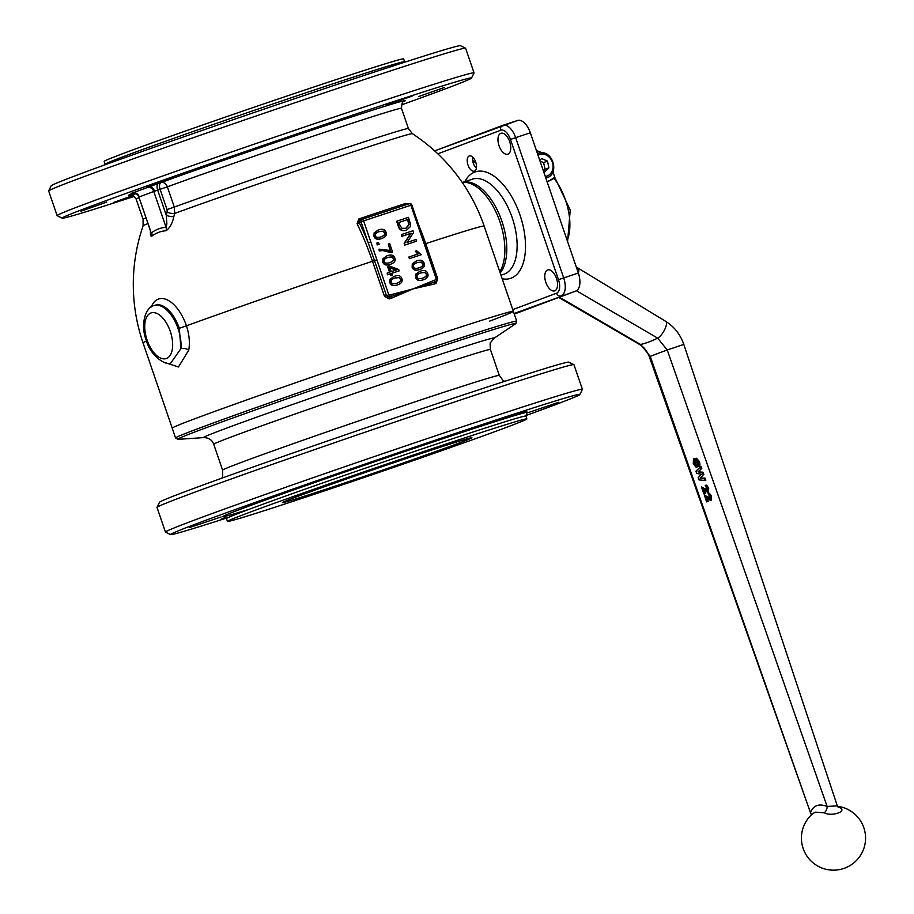 <?xml version="1.0" encoding="UTF-8"?>
<svg xmlns="http://www.w3.org/2000/svg" width="914" height="914" viewBox="0 0 914 914"><rect width="100%" height="100%" fill="white"/><g stroke="black" fill="none" stroke-linecap="round" stroke-linejoin="round"><path stroke-width="1.37" d="M401.326 104.961A216.344 3.69 161.1 0 0 442.959 89.766A216.344 3.69 161.1 0 0 471.544 78.033A216.344 3.69 161.1 0 0 322.082 125.389A216.344 3.69 161.1 0 0 90.794 206.313A216.344 3.69 161.1 0 0 62.243 218.16A216.344 3.69 161.1 0 0 134.232 196.407M471.544 78.033L474.035 72.949A220.343 3.759 161.1 0 0 474.046 72.88A220.343 3.759 161.1 0 0 320.083 121.756A220.343 3.759 161.1 0 0 86.236 203.605A220.343 3.759 161.1 0 0 57.114 215.624A220.343 3.759 161.1 0 0 57.159 215.67L62.243 218.16M474.046 72.88L465.603 48.236A220.343 3.759 161.1 0 0 465.557 48.191A220.343 3.759 161.1 0 0 309.937 97.695A220.343 3.759 161.1 0 0 77.793 178.973A220.343 3.759 161.1 0 0 48.682 190.923A220.343 3.759 161.1 0 0 48.671 190.992L57.114 215.624M465.557 48.191L460.473 45.7A216.344 3.69 161.1 0 0 307.675 94.313A216.344 3.69 161.1 0 0 79.758 174.106A216.344 3.69 161.1 0 0 51.173 185.828L48.682 190.923M474.435 171.112A8.009 4.124 71.7 0 1 474.366 171.135A8.009 4.124 71.7 0 1 467.957 164.897A8.009 4.124 71.7 0 1 469.248 155.951A8.009 4.124 71.7 0 1 469.328 155.928A8.009 4.124 71.7 0 1 475.737 162.155A8.009 4.124 71.7 0 1 474.435 171.112M554.741 290.823A11.014 5.667 71.7 0 1 554.627 290.858A11.014 5.667 71.7 0 1 545.818 282.289A11.014 5.667 71.7 0 1 547.6 269.984A11.014 5.667 71.7 0 1 547.703 269.938A11.014 5.667 71.7 0 1 556.512 278.519A11.014 5.667 71.7 0 1 554.741 290.823M507.944 154.158A11.014 5.667 71.7 0 1 507.841 154.192A11.014 5.667 71.7 0 1 499.021 145.623A11.014 5.667 71.7 0 1 500.803 133.307A11.014 5.667 71.7 0 1 500.918 133.273A11.014 5.667 71.7 0 1 509.726 141.853A11.014 5.667 71.7 0 1 507.944 154.158M155.094 305.276A30.048 15.469 71.7 0 1 155.38 305.173A30.048 15.469 71.7 0 1 179.315 328.275L180.915 348.634L170.712 363.166C166.165 365.829 150.444 356.197 146.309 340.396C139.956 324.584 145.646 306.727 154.146 305.584A30.048 15.469 -108.3 0 0 153.86 305.687M444.41 87.458L418.658 96.553L444.41 87.458M299.758 133.284L274.006 142.378L299.758 133.284M106.721 202.108L80.969 211.203L106.721 202.108M133.547 195.939L113.325 202.542L132.781 195.562M173.283 177.19L147.531 186.285L173.283 177.19M412.065 96.119L386.302 105.213L412.065 96.119M404.788 62.175L403.611 58.884A158.248 2.708 161.1 0 0 293.051 93.982A158.248 2.708 161.1 0 0 125.092 152.775A158.248 2.708 161.1 0 0 104.185 161.401L105.27 164.714M173.866 216.504A6.01 1.954 -165.7 0 1 166.302 215.327L157.676 190.123L160.11 189.324L167.045 209.58L167.148 212.139A184.731 158.351 69.5 0 0 166.302 215.327L166.862 223.964L166.051 227.312A6.01 5.107 -94.2 0 1 166.085 230.728C169.867 227.917 172.46 223.176 173.866 216.504A178.778 153.244 -110.5 0 1 174.677 213.419L174.3 207.078L167.365 186.822L160.11 189.324A6.01 3.096 71.7 0 1 159.584 184.982A6.01 3.096 71.7 0 1 161.07 182.549L158.636 183.36A6.01 3.096 -108.3 0 0 157.151 185.793A6.01 3.096 -108.3 0 0 157.676 190.123L153.78 191.483L166.051 227.312A101.454 52.224 -108.3 0 0 151.564 232.739A6.01 5.084 -126.6 0 1 152.055 235.983A98.175 50.533 71.7 0 1 166.085 230.728M167.045 209.58L174.3 207.078A140.219 2.399 161.1 0 1 343.39 148.651A140.219 2.399 161.1 0 1 408.421 128.566L412.374 133.661A142.333 2.434 161.1 0 0 346.395 154.089A142.333 2.434 161.1 0 0 174.677 213.419A6.01 1.999 -164.7 0 1 167.148 212.139M408.444 203.982L405.633 203.445A174.688 2.982 161.1 0 0 383.4 210.757A174.688 2.982 161.1 0 0 358.871 218.926L357.066 223.69A177.293 91.263 71.7 0 1 372.489 261.255L384.497 296.307L389.353 298.912A180.287 3.073 -18.9 0 1 391.192 298.295L413.197 288.858L434.573 283.934A180.287 3.073 -18.9 0 1 436.115 283.431L437.703 278.701L425.707 243.638A177.293 91.263 -108.3 0 0 418.486 224.456M166.279 362.984L178.47 366.982L188.787 350.085C190.021 342.407 189.232 334.318 186.456 325.818A34.892 17.96 -108.3 0 0 168.13 300.318A34.892 17.96 -108.3 0 0 151.313 306.944M489.516 321.18A180.287 3.073 161.1 0 0 513.337 311.343A180.287 3.073 161.1 0 0 387.376 351.33A180.287 3.073 161.1 0 0 196.042 418.304A180.287 3.073 161.1 0 0 172.209 428.14A180.287 3.073 -18.9 0 1 257.908 395.968A180.287 3.073 -18.9 0 1 429.74 337.175A180.287 3.073 -18.9 0 1 513.337 311.343L484.146 226.078A180.287 3.073 161.1 0 0 425.707 243.638L425.216 243.798M411.757 204.976L410.877 205.239A1.999 1.028 -108.3 0 0 410.135 204.005A1.999 1.028 -108.3 0 0 409.289 203.696A1.999 1.028 -108.3 0 0 409.266 203.708L362.024 219.337A1.999 1.028 71.7 0 1 362.858 219.657A1.999 1.028 71.7 0 1 363.601 220.891L361.007 221.794L368.228 242.884A179.27 92.28 -108.3 0 0 359.179 222.468L358.974 221.062L360.025 220.091A1.999 0.731 -108.5 0 1 358.871 218.926M406.913 204.485A1.999 1.302 71.9 0 1 405.633 203.445M179.315 328.275L186.456 325.818A180.287 3.073 161.1 0 1 372.489 261.255L374.489 260.559L368.228 242.884L370.821 241.982L363.601 220.891L410.877 205.239L418.109 226.329L419.035 226.044L411.814 204.953A1.999 1.999 0 0 0 409.289 203.696L362.001 219.349A1.999 1.714 69.5 0 0 361.007 221.794L357.066 223.69M413.288 288.824L434.607 282.083A258.308 150.993 -51.9 0 1 436.218 281.455A1.999 1.028 -113.3 0 0 436.081 279.57L413.288 288.824M391.192 298.295A1.999 0.765 71.5 0 1 390.986 296.513L413.197 288.858L391.032 294.662A1.999 1.028 77.5 0 1 390.986 296.513A258.308 173.203 -42.6 0 0 389.158 297.039A1.999 0.743 -108.5 0 0 389.353 298.912M436.115 283.431A1.999 1.291 71.9 0 1 436.218 281.455L437.063 280.701M436.218 281.455L437.212 278.816L425.136 243.798M391.032 294.662L389.25 295.073A1.999 1.028 76.7 0 1 389.158 297.039L386.496 295.622L388.804 294.822L370.821 241.982M434.413 280.301A1.999 1.028 -114.1 0 1 434.607 282.083A1.999 1.268 -108.1 0 0 434.573 283.934M147.954 223.53A142.333 2.434 161.1 0 0 143.087 225.861A180.287 180.287 0 0 0 143.018 342.864A180.287 3.073 161.1 0 1 146.514 341.002M389.547 272.235L387.582 266.5L389.25 265.928L398.721 269.527L399.178 270.864L391.786 273.309L392.392 275.103L391.101 275.525L390.495 273.732L387.764 274.634L387.205 273.012L389.935 272.109L387.97 266.351M399.178 270.864L391.786 273.32M392.392 275.103L390.724 275.674L390.107 273.88L387.376 274.783L387.205 273.012M392.609 252.161L391.135 252.664L382.578 250.562L379.219 250.973L379.036 249.156L390.541 250.516L388.324 244.015L389.672 243.57L392.609 252.161L382.966 250.413L379.607 250.836L379.036 249.156M390.015 250.253L388.324 244.015M382.121 238.371L381.275 238.668C377.402 239.948 374.969 239.16 373.975 236.28L374.123 232.876L378.316 230.031M378.704 229.882C382.6 228.591 385.034 229.391 386.016 232.282C387.068 235.081 385.617 237.172 381.664 238.52C377.79 239.811 375.357 239.011 374.363 236.132L374.512 232.727L377.95 230.145M420.269 269.31L419.423 269.607C415.562 270.898 413.128 270.098 412.134 267.219L412.271 263.815L416.464 260.97M416.853 260.821C420.748 259.542 423.182 260.341 424.165 263.221C425.216 266.031 423.765 268.11 419.812 269.47C415.939 270.75 413.516 269.95 412.522 267.082L412.66 263.678L416.11 261.096M416.567 241.182L404.765 245.101L404.148 243.295L410.729 233.356L401.76 236.326L401.577 234.498L412.991 230.728L413.608 232.522L407.038 242.461L415.996 239.502L416.567 241.182L405.153 244.952L404.536 243.158L411.106 233.219L402.149 236.178L401.577 234.498M406.661 230.134L406.136 230.328C401.897 231.391 399.269 229.962 398.253 226.066L396.607 221.268L408.409 217.349L410.615 224.341L410.466 226.546L406.524 230.191C402.286 231.242 399.658 229.814 398.641 225.918L396.996 221.119M421.251 254.72L409.415 258.651L408.855 257.028L418.166 253.932L415.367 251.236L416.715 250.779L421.251 254.72L409.803 258.513L409.244 256.88M417.778 254.069L415.367 251.236M423.799 279.615L422.954 279.913C419.08 281.192 416.647 280.404 415.653 277.525L415.801 274.12L419.994 271.275M420.383 271.127C424.279 269.836 426.712 270.635 427.695 273.526C428.746 276.325 427.295 278.416 423.342 279.775C419.469 281.055 417.035 280.255 416.041 277.376L416.19 273.983L419.64 271.389M379.139 244.278L377.162 244.952L376.911 242.953L378.51 242.427L379.139 244.278L377.551 244.803L376.911 242.953M390.929 264.123L390.095 264.42C386.222 265.7 383.789 264.9 382.795 262.032L382.943 258.628L387.136 255.771M387.525 255.634C391.409 254.343 393.843 255.143 394.825 258.034C395.876 260.833 394.425 262.912 390.484 264.272C386.611 265.563 384.177 264.763 383.183 261.884L383.32 258.479L386.771 255.897M397.99 284.722L397.144 285.019C393.271 286.31 390.838 285.511 389.844 282.632L389.992 279.227L394.185 276.382M394.574 276.234C398.47 274.943 400.903 275.742 401.886 278.633C402.937 281.443 401.486 283.523 397.533 284.882C393.66 286.162 391.226 285.362 390.232 282.483L390.381 279.09L393.831 276.508M150.833 231.916L138.894 197.07L150.319 230.168M155.38 305.173L154.146 305.584A30.048 15.469 -108.3 0 1 178.081 328.686A30.048 15.469 -108.3 0 1 180.915 348.634A6.01 2.982 -170.1 0 1 188.787 350.085M396.379 269.973L391.226 271.687L389.798 267.528L396.379 269.973M395.968 270.11L389.912 267.859M375.517 235.755C374.637 234.224 375.894 232.83 379.276 231.562L383.423 231.128L384.851 232.647C385.731 234.178 384.474 235.584 381.092 236.852C377.608 237.846 375.757 237.48 375.517 235.755M381.789 236.6L381.092 236.852M380.704 236.989C384.097 235.721 385.342 234.315 384.463 232.784L383.035 231.265L378.887 231.699M381.926 238.44L381.275 238.668M413.665 266.694C412.785 265.174 414.042 263.769 417.435 262.501L421.571 262.067L422.999 263.586C423.89 265.117 422.634 266.522 419.24 267.791C415.767 268.785 413.905 268.419 413.665 266.694M419.937 267.539L419.24 267.791M418.852 267.939C422.245 266.671 423.502 265.266 422.611 263.735L421.183 262.215L417.047 262.649M420.074 269.379L419.423 269.607M399.921 225.267L398.95 222.433L407.667 219.554L409.164 224.684L405.93 228.363L401.829 228.249L399.921 225.267M405.542 228.511L408.775 224.833L407.667 219.554M407.278 219.703L398.95 222.456M417.195 276.999C416.316 275.48 417.572 274.074 420.954 272.806L425.101 272.372L426.53 273.892C427.409 275.422 426.164 276.828 422.771 278.096C419.286 279.09 417.435 278.724 417.195 276.999M423.468 277.845L422.771 278.096M422.382 278.233C425.775 276.965 427.021 275.571 426.141 274.029L424.713 272.509L420.566 272.943M423.605 279.684L422.954 279.913M384.326 261.507C383.446 259.976 384.703 258.582 388.096 257.314L392.232 256.868L393.671 258.388C394.551 259.93 393.294 261.324 389.901 262.592C386.428 263.598 384.566 263.232 384.326 261.507M390.598 262.352L389.901 262.592M389.513 262.741C392.906 261.473 394.163 260.067 393.283 258.536L391.843 257.017L387.707 257.451M390.746 264.192L390.095 264.42M391.386 282.106C390.507 280.587 391.763 279.181 395.145 277.913L399.292 277.479L400.72 278.998C401.6 280.529 400.355 281.935 396.962 283.203C393.477 284.197 391.626 283.831 391.386 282.106M397.659 282.952L396.962 283.203M396.573 283.34C399.966 282.072 401.212 280.678 400.332 279.136L398.904 277.616L394.757 278.062M397.796 284.791L397.144 285.019M514.285 314.096L575.809 291.063A16.029 8.249 -108.3 0 0 578.345 273.012L530.337 132.793A16.029 8.249 -108.3 0 0 517.575 120.465A16.029 8.249 -108.3 0 0 517.415 120.522L503.054 125.275M226.272 518.135A216.344 3.69 -18.9 0 1 170.587 534.61L165.503 532.119A220.343 3.759 -18.9 0 1 165.457 532.062L157.014 507.43A220.343 3.759 -18.9 0 1 157.025 507.361L159.516 502.277A216.344 3.69 -18.9 0 1 263.86 463.204A216.344 3.69 -18.9 0 1 468.539 393.191A216.344 3.69 -18.9 0 1 568.816 362.15L573.901 364.64A220.343 3.759 -18.9 0 1 573.946 364.686L582.389 389.318A220.343 3.759 -18.9 0 1 582.378 389.387L579.887 394.482A216.344 3.69 -18.9 0 1 525.79 415.596M157.025 507.361A220.343 3.759 -18.9 0 1 263.301 467.568A220.343 3.759 -18.9 0 1 471.761 396.265A220.343 3.759 -18.9 0 1 573.901 364.64M165.457 532.062A220.343 3.759 -18.9 0 1 270.178 492.749A220.343 3.759 -18.9 0 1 480.204 420.897A220.343 3.759 -18.9 0 1 582.389 389.318M170.587 534.61A216.344 3.69 -18.9 0 1 271.858 496.496A216.344 3.69 -18.9 0 1 479.564 425.41A216.344 3.69 -18.9 0 1 579.887 394.482M226.009 517.724L221.668 518.992L225.712 517.393M287.602 492.029L255.874 502.734L287.602 492.029M526.384 410.957L494.645 421.651L526.384 410.957M558.728 402.297L527.001 412.991L558.728 402.297M414.076 448.134L382.349 458.828L414.076 448.134M221.051 516.958L189.312 527.652L221.051 516.958M300.832 498.747A158.248 2.708 -18.9 0 1 227.449 521.426A158.248 2.708 -18.9 0 1 302.66 493.194A158.248 2.708 -18.9 0 1 453.493 441.588A158.248 2.708 -18.9 0 1 526.875 418.909A158.248 2.708 -18.9 0 1 451.665 447.152A158.248 2.708 -18.9 0 1 300.832 498.747M425.467 452.076A100.163 1.714 -18.9 0 1 471.921 437.726A100.163 1.714 -18.9 0 1 424.313 455.595A100.163 1.714 -18.9 0 1 328.857 488.259A100.163 1.714 -18.9 0 1 282.403 502.609A100.163 1.714 -18.9 0 1 330.011 484.74A100.163 1.714 -18.9 0 1 425.467 452.076M472.824 157.231A7.152 3.679 -108.3 0 0 472.584 159.265A13.196 10.317 30.4 0 0 472.607 159.584A7.152 3.679 -108.3 0 0 472.938 162.007A7.152 3.679 -108.3 0 0 473.623 164.097A7.152 3.679 -108.3 0 0 476.388 168.005M472.607 159.584A13.196 0.845 159.5 0 0 472.584 159.619A13.779 6.032 178.7 0 0 475.966 162.909M566.954 239.754A6.01 5.278 153.8 0 1 567.685 239.182L566.28 237.777M567.388 241.01L567.685 239.182A44.066 22.69 71.7 0 0 554.055 178.367L547.166 181.955M838.069 807.051L837.315 805.862L827.124 806.456A6.01 4.33 -68.1 0 1 824.257 812.774C831.511 816.865 847.541 811.575 839.909 807.588A6.01 4.844 120.8 0 1 838.058 807.051L838.024 807.028A6.01 4.844 120.8 0 0 838.047 807.039M811.244 815.025A6.01 4.741 19.7 0 0 810.478 812.695L649.328 356.734C646.838 350.69 643.525 346.566 639.4 344.372L558.774 297.438M837.315 805.862L683.809 344.407L667.231 349.982L827.124 806.456C818.83 803.303 813.289 805.383 810.478 812.695L650.231 356.357L649.328 356.734M707.596 501.546L706.214 497.593L710.509 500.461L710.886 496.599C709.23 493.743 708.281 492.795 708.042 493.754L709.984 496.873L709.732 498.496L704.237 494.908L706.682 501.889A198.155 3.382 -18.9 0 1 707.596 501.546L708.259 501.329A197.355 3.37 161.1 0 0 707.345 501.683L706.682 501.889M709.732 498.496L710.384 498.279M708.042 493.754L708.693 493.537C708.921 492.566 709.87 493.514 711.538 496.382L711.161 500.244M707.265 498.507L708.259 501.329M704.237 494.908L709.607 498.107M693.52 458.931L693.258 463.889L696.308 467.454C697.428 467.614 697.462 465.42 696.411 460.896L697.085 460.667L697.793 462.027L698.456 466.311C699.427 466.346 699.518 464.803 698.719 461.707L695.851 458.485L695.108 459.845L695.554 465.363L694.137 463.581L693.52 458.931L694.172 458.714L694.789 463.364L696.217 465.146M698.456 466.311L699.107 466.094C700.078 466.083 700.17 464.552 699.381 461.49L696.502 458.268M696.411 460.896L697.062 460.679L697.668 464.232L696.891 467.26M694.343 460.942L694.994 460.725M695.942 471.247L696.742 473.532L701.404 474.126L698.193 477.668L698.97 479.896L705.185 480.433L704.443 478.319L700.113 478.136L703.243 474.892L702.363 472.401L697.988 471.887L701.152 468.939L700.398 466.791L695.942 471.247M704.443 478.319L705.094 478.102L705.837 480.216L705.185 480.433M700.113 478.136L705.094 478.102M703.243 474.892L700.764 477.919M702.363 472.401L703.026 472.184L703.894 474.674M697.988 471.887L703.026 472.184M701.152 468.939L698.639 471.67M700.398 466.791L701.049 466.574L701.815 468.722M704.774 493.48L703.38 489.527L707.676 492.383L708.053 488.522C706.396 485.665 705.448 484.728 705.208 485.688L707.15 488.807L706.899 490.418L701.404 486.842L703.86 493.823A198.224 3.382 -18.9 0 1 704.774 493.48L705.425 493.263A197.424 3.37 161.1 0 0 704.511 493.606L703.86 493.823M706.899 490.418L707.55 490.201M705.208 485.688L705.859 485.471C706.088 484.489 707.036 485.437 708.704 488.305L708.327 492.178M704.431 490.43L705.425 493.263M701.404 486.842L706.773 490.03M567.583 241.582L570.222 210.094L554.718 177.27A70.115 60.096 -110.5 0 1 547.109 181.783M554.718 177.27L554.055 178.367M554.787 177.259L552.924 171.809M541.705 152.775A18.029 15.458 69.5 0 0 536.484 150.741M543.35 170.815L545.064 169.307L543.602 162.543L540.071 161.218M539.774 160.338L541.625 158.556L547.463 161.104L548.926 167.856L544.55 172.072L543.647 171.683M543.602 162.543L547.463 161.104M545.064 169.307L548.926 167.856M558.477 279.673A12.019 6.192 71.7 0 1 556.569 293.211A4.01 3.439 69.5 0 0 558.443 295.576A4.01 3.439 69.5 0 0 561.127 295.919A16.029 8.249 -108.3 0 0 563.675 277.867L515.667 137.648L510.469 139.442L558.477 279.673L578.345 273.012M556.569 293.211L512.754 309.618M437.817 153.826L500.781 130.245A12.019 6.192 71.7 0 1 510.469 139.442M530.337 132.793L515.667 137.648A16.029 8.249 -108.3 0 0 502.894 125.321A16.029 8.249 -108.3 0 0 502.746 125.378A4.01 3.439 69.5 0 0 502.631 125.412A4.01 3.439 69.5 0 0 500.815 127.252A4.01 3.439 69.5 0 0 500.781 130.245M170.29 331.394A24.038 12.373 71.7 0 1 166.485 358.471A24.038 12.373 71.7 0 1 147.097 340.077A24.038 12.373 71.7 0 1 150.913 312.988A24.038 12.373 71.7 0 1 170.29 331.394M502.197 278.781A56.085 28.871 -108.3 0 0 519.986 214.984A56.085 28.871 -108.3 0 0 474.766 172.06A56.085 28.871 -108.3 0 0 464.849 181.657M471.818 179.361A50.076 25.775 71.7 0 1 472.298 179.19A50.076 25.775 71.7 0 1 512.194 217.692A50.076 25.775 71.7 0 1 504.254 274.109A50.076 25.775 71.7 0 1 503.774 274.28L500.963 275.205M404.594 61.729A158.248 2.708 161.1 0 0 331.199 84.396A158.248 2.708 161.1 0 0 126.063 155.608A158.248 2.708 161.1 0 0 105.156 164.246M500.187 272.92A50.076 25.775 -108.3 0 0 501.855 221.108A50.076 25.775 -108.3 0 0 463.021 182.309M462.141 182.32L463.912 182.297A50.419 25.958 71.7 0 1 499.912 221.748A50.419 25.958 71.7 0 1 499.787 271.744M403.44 101.717A146.229 2.502 161.1 0 0 337.403 121.631A146.229 2.502 161.1 0 0 161.07 182.549A6.01 4.57 70 0 1 167.365 186.822A140.219 2.399 161.1 0 1 336.455 128.394A140.219 2.399 161.1 0 1 401.486 108.309C401.943 102.814 402.686 100.551 403.714 101.534M361.875 219.394L360.025 220.091M384.497 296.307L386.496 295.622L374.489 260.559L376.797 259.77M437.086 278.896L437.703 278.701M418.109 226.329L424.279 244.049L425.216 243.764L419.035 226.044M424.279 244.049L436.286 279.101L437.212 278.816L437.006 280.804M361.99 219.36A1.999 1.028 71.7 0 1 362.001 219.349A1.999 1.999 0 0 0 361.933 219.371L359.967 220.114M410.615 203.879A1.999 1.714 69.5 0 0 409.323 203.685M150.364 230.579L150.49 235.229L151.073 236.166L152.055 235.983M133.421 193.014A146.229 2.502 161.1 0 0 135.992 193.688M139.077 197.607A140.219 2.399 161.1 0 0 136.163 199.138C133.73 195.585 131.765 194.259 130.245 195.162M146.012 217.863A140.219 2.399 161.1 0 0 143.098 219.406L136.163 199.138M158.636 183.36L132.039 193.14M149.233 186.582A6.01 3.53 -109.6 0 1 154.546 191.197M146.948 187.416A6.01 5.153 -110.5 0 1 153.78 191.483L139.294 196.91A6.01 5.153 69.5 0 0 132.45 192.843M132.336 193.037L131.913 193.162C135.843 193.094 138.174 194.396 138.894 197.07L138.985 197.058M138.917 197.058A6.01 5.952 64.1 0 0 131.342 193.288M502.529 125.458L434.641 150.879L517.575 120.465M514.091 313.536L575.809 291.063M175.568 437.943A180.287 3.073 -18.9 0 1 199.401 428.118A180.287 3.073 -18.9 0 1 433.099 346.989A180.287 3.073 -18.9 0 1 516.696 321.157L515.645 323.762A178.801 3.05 -18.9 0 0 433.008 349.091A178.801 3.05 -18.9 0 0 201.24 429.546A178.801 3.05 -18.9 0 0 178.013 439.36L175.568 437.943L143.018 342.864M178.013 439.36L203.925 437.578A153.655 2.628 -18.9 0 1 223.884 429.146A153.655 2.628 -18.9 0 1 423.056 360.002A153.655 2.628 -18.9 0 1 494.074 338.237L515.645 323.762M203.925 437.578C208.998 437.863 212.265 440.091 213.727 444.273A146.229 2.502 -18.9 0 1 233.059 436.298A146.229 2.502 -18.9 0 1 422.611 370.49A146.229 2.502 -18.9 0 1 490.43 349.536L499.295 375.426A146.229 2.502 -18.9 0 0 431.477 396.39A146.229 2.502 -18.9 0 0 241.924 462.187A146.229 2.502 -18.9 0 0 222.593 470.162L222.673 476.388L221.919 478.159M227.449 521.426L226.478 518.581A158.248 2.708 -18.9 0 1 247.386 509.955A158.248 2.708 -18.9 0 1 452.521 438.743A158.248 2.708 -18.9 0 1 525.904 416.064L526.818 412.877M526.658 413.002A161.252 2.753 161.1 0 0 424.404 444.889A161.252 2.753 161.1 0 0 243.969 507.921A161.252 2.753 161.1 0 0 249.579 509.132M837.498 806.297A32.047 32.047 0 0 1 844.73 868.117A32.047 32.047 0 0 1 812.832 813.597L815.265 812.18M839.909 807.588L837.635 806.548M815.277 812.169L824.257 812.774M710.886 496.599L711.538 496.382M707.493 496.999L708.144 496.782M698.719 461.707L699.381 461.49M694.137 463.581L694.789 463.364M708.053 488.522L708.704 488.305M704.671 488.921L705.322 488.704M559.437 297.187L640.611 344.487L650.231 356.357A198.715 3.393 -18.9 0 1 667.231 349.982L657.634 338.111A9.883 3.473 120.7 0 0 664.764 329.44A9.883 3.473 120.7 0 0 665.678 321.328L577.934 268.042A10.831 3.816 120.7 0 1 577.945 268.053A10.831 3.816 120.7 0 1 578.379 273.126M576.471 290.743L657.634 338.111A198.921 70.001 -59.3 0 1 640.611 344.487A9.883 3.473 120.7 0 1 639.4 344.372M545.852 178.116A13.025 11.162 69.5 0 0 546.88 177.796L545.875 178.173M537.98 155.129A11.414 9.791 -110.5 0 1 540.677 154.192A11.414 9.791 -110.5 0 1 552.799 163.72A11.414 9.791 -110.5 0 1 545.498 176.436A11.414 9.791 -110.5 0 1 545.292 176.459M539.568 152.924A13.025 11.162 69.5 0 0 537.752 153.415A13.025 11.162 69.5 0 0 537.443 153.529L539.648 152.901C552.856 149.987 559.802 173.729 546.88 177.796M472.298 179.19L462.872 182.309M484.146 226.078A180.287 180.287 0 0 0 412.374 133.661M143.098 219.406L143.087 225.861M408.421 128.566L401.486 108.309M213.727 444.273L222.593 470.162M226.478 518.581L223.793 516.616M525.904 416.064L526.875 418.909M504.722 381.332L503.031 380.384L499.295 375.426M490.43 349.536C489.995 344.429 490.064 342.076 490.658 342.464L494.074 338.237M513.337 311.343L516.696 321.157M472.938 162.007A13.779 13.779 0 0 0 473.623 164.097M683.798 344.418C680.336 334.433 674.292 326.732 665.655 321.34M577.956 268.042L576.243 266.854"/></g></svg>
